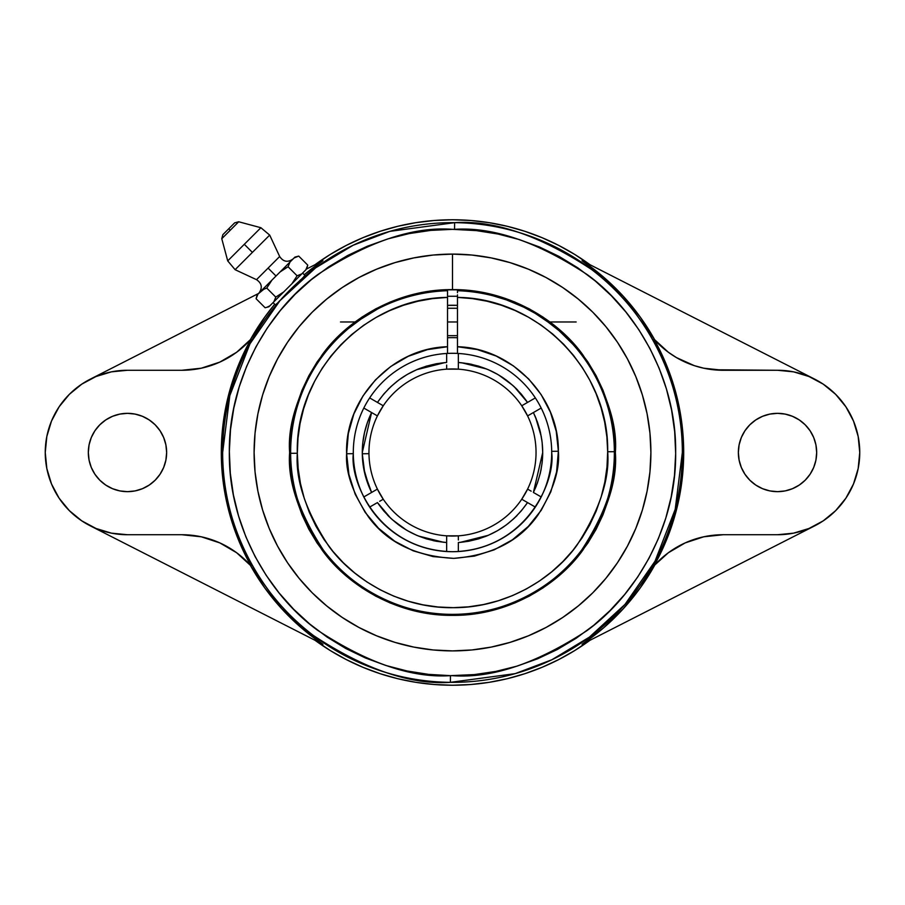 <?xml version="1.0" encoding="UTF-8"?>
<svg xmlns="http://www.w3.org/2000/svg" width="905" height="905" viewBox="0 0 905 905"><rect width="100%" height="100%" fill="white"/><g stroke="black" fill="none" stroke-linecap="round" stroke-linejoin="round"><path stroke-width="1.36" d="M371.604 412.544L367.464 422.364L364.5 432.613L362.769 443.122L362.283 453.778C362.52 467.353 365.631 480.25 371.604 492.456L364.783 473.632L362.283 453.778L368.969 453.677A83.543 83.543 0 0 0 377.408 489.107L363.81 496.947L377.408 489.107A83.543 83.543 0 0 0 383.256 499.232L383.256 499.232A83.543 83.543 0 0 0 458.349 535.839L458.349 535.839A83.543 83.543 0 0 0 527.592 489.107L527.592 489.107A83.543 83.543 0 0 0 536.043 452.5A83.543 83.543 0 0 1 527.592 489.107L521.744 499.232A83.543 83.543 0 0 0 527.592 489.107A83.543 83.543 0 0 1 458.349 535.839L446.651 535.839A83.543 83.543 0 0 0 458.349 535.839A83.543 83.543 0 0 1 383.256 499.232L377.408 489.107A83.543 83.543 0 0 0 383.256 499.232A83.543 83.543 0 0 1 368.969 453.677L362.283 453.778C362.136 439.298 365.247 425.565 371.604 412.544L377.408 415.893A83.543 83.543 0 0 0 368.969 453.677A83.543 83.543 0 0 1 383.256 405.768L377.453 402.42L383.675 394.161L390.802 386.673L398.743 380.043L407.386 374.365L416.628 369.715L426.334 366.152L436.391 363.731L446.651 362.464L446.651 353.47L446.651 362.464C417.386 365.043 394.32 378.369 377.453 402.42L383.256 405.768A83.543 83.543 0 0 0 377.408 415.893L363.81 408.053L371.604 412.544L362.283 452.5M377.453 502.58L390.79 518.316L383.675 510.839L377.453 502.58L369.659 507.083L377.453 502.58C394.32 526.631 417.386 539.957 446.651 542.536L436.391 541.269L426.334 538.848L416.628 535.285L407.386 530.635L398.743 524.957L390.802 518.327M392.103 519.515L406.209 529.934M408.053 531.02L416.628 535.285M418.291 535.986L443.484 542.265M460.102 542.4L488.338 535.296L478.666 538.848L468.609 541.269L458.349 542.536L458.349 551.53L458.349 542.536C487.614 539.957 510.68 526.631 527.547 502.58L521.325 510.839L514.198 518.327L506.257 524.957L497.614 530.635L488.372 535.285M507.682 523.882L514.198 518.327M533.396 492.456L542.717 452.5L542.129 442.172L542.717 452.5L542.129 462.828L540.364 473.01L537.434 482.931L533.396 492.456L541.19 496.947L533.396 492.456C545.794 465.815 545.794 439.185 533.396 412.544L537.434 422.069L540.364 431.99L542.129 442.172M346.626 453.756L353.301 453.677C349.805 482.603 379.659 550.353 452.511 551.699C525.488 550.5 555.738 481.811 551.699 452.5A99.199 99.199 0 0 0 551.699 451.324L558.374 451.244C560.014 469.627 553.204 490.883 537.955 515.024C519.877 540.93 491.811 555.387 453.756 558.374C415.644 556.292 387.25 542.514 368.55 517.038C352.735 493.27 345.427 472.184 346.626 453.756C344.624 398.551 392.295 347.973 447.534 346.728L447.534 353.425A99.199 99.199 0 0 0 353.301 452.5A99.199 99.199 0 0 0 353.301 453.677L346.626 453.756L348.323 433.54L353.855 414.004L363.018 395.892L375.462 379.862L390.734 366.502L408.279 356.298L427.443 349.624L447.534 346.728L447.534 297.406C366.129 298.005 294.917 371.898 297.326 453.269C295.392 480.25 305.89 511.235 328.82 546.213C352.803 579.426 400.598 608.545 453.269 607.674C505.94 608.024 553.453 578.431 577.096 544.991C599.687 509.775 609.88 478.7 607.674 451.731L614.359 451.697A161.859 161.859 0 0 1 614.359 452.5C616.509 480.713 605.694 513.124 581.892 549.742C556.994 584.494 507.298 615.004 452.5 614.359C397.702 614.981 348.165 584.551 323.3 550.002C299.521 513.599 288.638 481.358 290.641 453.303L297.326 453.269L290.641 453.303A161.859 161.859 0 0 1 447.534 290.72L447.534 297.406L432.613 298.605L417.884 301.241L403.472 305.279L389.512 310.687L376.152 317.406L363.493 325.393L351.66 334.556L340.766 344.828L330.913 356.084L322.191 368.245L314.68 381.197L308.458 394.795L303.571 408.947L300.064 423.495L297.983 438.314L297.326 453.269L298.152 468.473L300.46 483.519L304.238 498.282L309.431 512.592L316.015 526.325L323.911 539.346L333.04 551.53L343.323 562.763L354.658 572.933L366.932 581.949L380.032 589.709L393.822 596.157L408.189 601.214L422.974 604.834L438.054 606.995L453.269 607.674L468.473 606.848L483.519 604.54L498.282 600.762L512.592 595.569L526.325 588.985L539.346 581.089L551.53 571.96L562.763 561.677L572.933 550.342L581.949 538.068L589.709 524.968L596.157 511.178L601.214 496.811L604.834 482.026L606.995 466.946L607.674 451.731C609.223 370.903 538.328 298.039 457.466 297.406L457.466 346.728L477.252 349.545L496.155 356.027L513.497 365.948L528.667 378.946L541.133 394.569L550.444 412.25L556.258 431.368L558.374 451.244L556.586 471.924L550.806 491.856L541.235 510.273L528.26 526.472L512.366 539.832L494.187 549.833L474.39 556.1L453.756 558.374L433.076 556.586L413.144 550.806L394.727 541.235L378.528 528.26L365.168 512.366L355.167 494.175L348.9 474.39L346.626 453.756M447.534 294.838L447.534 290.72A161.859 161.859 0 0 0 290.641 453.303A161.859 161.859 0 0 0 452.896 614.359A161.859 161.859 0 0 0 614.359 451.697L607.674 451.731L606.882 436.889L604.687 422.183L601.078 407.748L596.112 393.732L589.834 380.258L582.288 367.441L573.544 355.416L563.702 344.273L552.831 334.126L541.043 325.065L528.441 317.18L515.137 310.528L501.257 305.189L486.935 301.195L472.297 298.593L457.466 297.406L457.466 346.728C511.789 348.006 559.007 396.922 558.374 451.244L551.699 451.324A99.199 99.199 0 0 0 457.466 353.425L457.466 346.728L457.466 353.425A99.199 99.199 0 0 0 447.534 353.425A99.199 99.199 0 0 1 551.699 451.324A99.199 99.199 0 0 1 551.699 452.5A99.199 99.199 0 0 1 453.088 551.699A99.199 99.199 0 0 1 353.301 453.677A99.199 99.199 0 0 1 353.301 452.5A99.199 99.199 0 0 1 447.534 353.425L447.534 290.72M452.5 289.634L436.538 290.415L420.723 292.768L405.225 296.648L390.168 302.032L375.722 308.865L362.011 317.078L349.183 326.603L337.339 337.339L326.603 349.183L317.078 362.011L308.865 375.722L302.032 390.168L296.648 405.225L292.768 420.723L290.415 436.538L289.634 452.5C287.462 424.196 298.322 391.616 322.203 354.783C347.203 319.804 397.216 288.989 452.5 289.634C507.784 288.989 557.797 319.804 582.797 354.783C606.678 391.616 617.538 424.196 615.366 452.5L615.162 452.5C617.323 480.849 606.452 513.418 582.537 550.217C557.525 585.15 507.581 615.807 452.5 615.162C397.419 615.796 347.633 585.207 322.644 550.466C298.752 513.87 287.813 481.471 289.838 453.258L290.641 453.258L289.838 453.258A162.662 162.662 0 0 1 289.838 452.5C287.677 424.151 298.548 391.582 322.463 354.783C347.475 319.85 397.419 289.193 452.5 289.838C507.581 289.204 557.367 319.793 582.356 354.534C606.248 391.13 617.187 423.529 615.162 451.742L614.359 451.742L615.162 451.742C617.199 423.382 606.169 390.858 582.085 354.172C556.903 319.363 506.823 288.933 451.742 289.838C396.661 289.464 347.011 320.291 322.191 355.145C298.469 391.854 287.688 424.298 289.838 452.5A162.662 162.662 0 0 0 289.838 453.258C287.801 481.618 298.831 514.142 322.915 550.828C348.097 585.637 398.177 616.067 453.258 615.162C508.339 615.536 557.989 584.709 582.809 549.855C606.531 513.146 617.312 480.702 615.162 452.5L615.366 452.5C617.538 480.804 606.678 513.384 582.797 550.217C557.797 585.196 507.784 616.011 452.5 615.366C397.216 616.011 347.203 585.196 322.203 550.217C298.322 513.384 287.462 480.804 289.634 452.5L290.415 468.462L292.768 484.277L296.648 499.775L302.032 514.832L308.865 529.278L317.078 542.989L326.603 555.817L337.339 567.661L349.183 578.397L362.011 587.922L375.722 596.135L390.168 602.968L405.225 608.352L420.723 612.233L436.538 614.586L452.5 615.366L468.462 614.586L484.277 612.233L499.775 608.352L514.832 602.968L529.278 596.135L542.989 587.922L555.817 578.397L567.661 567.661L578.397 555.817L587.922 542.989L596.135 529.278L602.968 514.832L608.352 499.775L612.233 484.277L614.586 468.462L615.366 452.5L614.586 436.538L612.233 420.723L608.352 405.225L602.968 390.168L596.135 375.722L587.922 362.011L578.397 349.183L567.661 337.339L555.817 326.603L542.989 317.078L529.278 308.865L514.832 302.032L499.775 296.648L484.277 292.768L468.462 290.415L452.5 289.634L452.5 254.101L433.054 255.052L413.789 257.914L394.908 262.642L376.571 269.204L358.968 277.518L342.271 287.53L326.637 299.136L312.202 312.202L299.136 326.637L287.53 342.271L277.518 358.968L269.204 376.571L262.642 394.908L257.914 413.789L255.052 433.054L254.101 452.5A198.399 198.399 0 0 0 269.136 528.271M457.466 296.274L447.534 296.274L457.466 296.274M247.11 343.255L250.165 340.054L264.724 317.135L274.713 304.25A231.476 231.476 0 0 0 250.165 340.054L251.058 339.058A231.194 231.194 0 0 0 221.306 452.5L222.653 452.5L229.802 395.643L249.984 343.787L279.962 300.652L315.607 267.869L353.165 245.232L389.84 231.363L454.604 222.664L454.548 229.35L452.5 229.338C413.506 226.374 368.765 241.33 318.277 274.215C270.357 308.594 228.445 377.102 229.338 452.489C228.479 527.887 270.21 595.976 317.621 630.287C367.566 663.116 411.843 678.241 450.452 675.65L452.5 675.662C491.494 678.626 536.235 663.67 586.723 630.785C634.643 596.406 676.555 527.898 675.662 452.511C676.521 377.114 634.79 309.024 587.379 274.713C537.434 241.884 493.157 226.759 454.548 229.35L454.604 222.664C494.379 220.006 539.98 235.583 591.418 269.385C640.242 304.714 683.23 374.851 682.347 452.5L675.198 509.357L655.016 561.213L625.038 604.348L589.393 637.131L551.835 659.768L515.16 673.637L450.396 682.336L450.452 675.65L428.653 674.383L407.08 670.99L385.949 665.503L365.45 657.98L345.778 648.489L327.135 637.12L309.691 623.986L293.616 609.212L279.068 592.933L266.172 575.309L255.063 556.507L245.843 536.722L238.592 516.122L233.4 494.911L230.311 473.292L229.338 451.471L230.504 429.671L233.807 408.087L239.192 386.921L246.624 366.389L256.024 346.683L267.303 327.983L280.358 310.483L295.064 294.34L311.275 279.713L328.832 266.737L347.588 255.538L367.34 246.228L387.906 238.886L409.094 233.603L430.69 230.402L452.5 229.338L476.347 230.617L497.92 234.01L519.051 239.497L539.55 247.02L559.222 256.511L577.865 267.88L595.309 281.014L611.384 295.788L625.932 312.067L638.828 329.692L649.937 348.493L659.157 368.278L666.408 388.879L671.601 410.089L674.689 431.708L675.662 453.529L674.497 475.329L671.193 496.913L665.808 518.079L658.376 538.611L648.976 558.317L637.697 577.017L624.642 594.517L609.936 610.66L593.725 625.287L576.168 638.263L557.412 649.462L537.66 658.772L517.094 666.114L495.906 671.397L474.31 674.598L450.452 675.65L450.396 682.336C410.621 684.995 365.02 669.417 313.583 635.615C264.758 600.287 221.77 530.149 222.653 452.5A229.847 229.847 0 0 1 454.604 222.664A229.847 229.847 0 0 1 682.347 452.5L683.694 452.5A231.194 231.194 0 0 0 653.942 339.058L654.835 340.054A231.476 231.476 0 0 0 582.073 260.685L603.635 277.168L623.126 296.071L640.276 317.135L654.835 340.054L657.935 343.3M238.705 221.77L234.667 222.856L228.761 228.761C236.386 221.137 236.386 221.137 228.761 228.761L230.243 230.243L238.705 221.77L260.889 227.721L238.705 221.77L221.77 238.705L222.856 234.667L228.761 228.761C221.137 236.386 221.137 236.386 228.761 228.761C221.137 236.386 221.137 236.386 228.761 228.761L230.243 230.243L221.77 238.705L227.721 260.889L260.889 227.721L269.69 235.096L279.668 256.511L268.095 268.095L276.014 276.014L268.095 268.095L279.668 256.511L269.69 235.096L235.096 269.69L256.511 279.668L268.095 268.095L256.511 279.668L235.096 269.69L227.721 260.889L244.305 244.305L252.393 252.393L235.096 269.69M447.534 321.976L457.466 321.976L447.534 321.976M345.325 331.207L340.936 335.235M375.009 310.404L362.543 317.949L348.697 328.311M377.328 309.159L359.67 319.906M447.534 337.746A114.867 114.867 0 0 1 457.466 337.746A114.867 114.867 0 0 0 447.534 337.746M572.763 344.183L558.962 330.585L548.871 322.655M565.489 336.615L570.976 342.214M547.853 321.92L558.985 330.608M549.708 323.277L550.545 323.9M342.203 334.047L346.649 330.054M369.941 313.288L371.107 312.598M367.487 314.77L368.278 314.284M364.545 316.626L365.416 316.06M457.466 305.347A147.232 147.232 0 0 0 447.534 305.347L457.466 305.347L447.534 305.347M816.672 452.5A39.164 39.164 0 0 1 777.519 491.664A39.164 39.164 0 0 1 738.356 452.5L739.114 444.864L741.342 437.511L744.962 430.746L749.826 424.807L755.766 419.943L762.53 416.323L769.872 414.094L777.519 413.336L785.155 414.094L792.497 416.323L799.273 419.943L805.201 424.807L810.077 430.746L813.697 437.511L815.925 444.864L816.672 452.5L815.925 460.136L813.697 467.489L810.077 474.254L805.201 480.193L799.273 485.057L792.497 488.677L785.155 490.906L777.519 491.664L769.872 490.906L762.53 488.677L755.766 485.057L749.826 480.193L744.962 474.254L741.342 467.489L739.114 460.136L738.356 452.5A39.164 39.164 0 0 1 777.519 413.336A39.164 39.164 0 0 1 816.672 452.5M166.644 452.5A39.164 39.164 0 0 1 127.481 491.664A39.164 39.164 0 0 1 88.328 452.5L89.075 444.864L91.303 437.511L94.923 430.746L99.799 424.807L105.727 419.943L112.503 416.323L119.845 414.094L127.481 413.336L135.128 414.094L142.47 416.323L149.234 419.943L155.174 424.807L160.038 430.746L163.658 437.511L165.886 444.864L166.644 452.5L165.886 460.136L163.658 467.489L160.038 474.254L155.174 480.193L149.234 485.057L142.47 488.677L135.128 490.906L127.481 491.664L119.845 490.906L112.503 488.677L105.727 485.057L99.799 480.193L94.923 474.254L91.303 467.489L89.075 460.136L88.328 452.5A39.164 39.164 0 0 1 127.481 413.336A39.164 39.164 0 0 1 166.644 452.5L165.886 460.136M315.019 264.713L330.268 254.441L346.276 245.413L362.95 237.676L380.179 231.284L397.861 226.261L415.881 222.664L434.129 220.492L452.5 219.757L470.872 220.492L489.119 222.664L507.139 226.261L524.821 231.284L542.05 237.676L558.724 245.413L574.732 254.441L589.981 264.713A232.743 232.743 0 0 0 315.019 264.713M654.835 340.054L666.793 365.744L676.125 393.856L681.793 422.94L683.694 452.5L681.793 482.06L676.125 511.144L666.793 539.256L653.942 565.942A92.31 92.31 0 0 1 723.14 534.731L713.468 535.24M322.927 260.685A231.476 231.476 0 0 0 304.25 274.724L322.927 260.685L306.738 268.932L322.927 260.685M304.781 275.81L275.81 304.781M713.479 369.76L777.519 370.269A82.231 82.231 0 0 1 859.75 452.5A82.231 82.231 0 0 1 777.519 534.731L723.14 534.731L777.519 534.731L793.561 533.158L808.991 528.475L823.199 520.873L835.666 510.646L845.892 498.191L853.494 483.971L858.166 468.541L859.75 452.5L858.166 436.459L853.494 421.029L845.892 406.809L835.666 394.354L823.199 384.127L808.991 376.525L793.561 371.842L777.553 370.269M642.414 509.9A198.399 198.399 0 0 0 650.899 452.5A198.399 198.399 0 0 1 452.5 650.899A198.399 198.399 0 0 1 254.101 452.5L255.052 471.946L257.914 491.211L262.642 510.092L269.204 528.43L277.518 546.032L287.53 562.729L299.136 578.363L312.202 592.798L326.637 605.864L342.271 617.47L358.968 627.482L376.571 635.796L394.908 642.358L413.789 647.086L433.054 649.948L452.5 650.899L471.946 649.948L491.211 647.086L510.092 642.358L528.43 635.796L546.032 627.482L562.729 617.47L578.363 605.864L592.798 592.798L605.864 578.363L617.47 562.729L627.482 546.032L635.796 528.43L642.358 510.092L647.086 491.211L649.948 471.946L650.899 452.5L649.948 433.054L647.086 413.789L642.358 394.908L635.796 376.571L627.482 358.968L617.47 342.271L605.864 326.637L592.798 312.202L578.363 299.136L562.729 287.53L546.032 277.518L528.43 269.204L510.092 262.642L491.211 257.914L471.946 255.052L452.5 254.101M269.26 528.577A198.399 198.399 0 0 0 287.451 562.605M287.609 562.842A198.399 198.399 0 0 0 299.114 578.352M299.148 578.385A198.399 198.399 0 0 0 326.547 605.796M326.716 605.943A198.399 198.399 0 0 0 413.698 647.075M413.89 647.109A198.399 198.399 0 0 0 432.895 649.937M433.212 649.96A198.399 198.399 0 0 0 452.33 650.899M452.67 650.899A198.399 198.399 0 0 0 471.799 649.96M472.093 649.937A198.399 198.399 0 0 0 491.132 647.109M491.279 647.075A198.399 198.399 0 0 0 510.001 642.392M510.194 642.335A198.399 198.399 0 0 0 545.919 627.538M546.134 627.414A198.399 198.399 0 0 0 562.684 617.493M562.774 617.436A198.399 198.399 0 0 0 578.352 605.886M578.385 605.852A198.399 198.399 0 0 0 617.425 562.786M617.504 562.672A198.399 198.399 0 0 0 635.763 528.52M635.842 528.328A198.399 198.399 0 0 0 642.301 510.284M276.534 303.82L275.606 305.143L273.061 302.598L275.606 305.143L279.781 300.664M303.209 277.462L305.143 275.606L302.598 273.061L305.143 275.606L303.82 276.534M281.919 298.333L300.664 279.769M257.111 294.917L256.092 298.729L265.12 307.757L268.932 306.738L265.12 307.757L256.092 298.729L257.993 294.035L257.111 294.917L257.993 294.035L256.907 296.263L257.993 294.035L262.065 289.973L266.749 288.073L271.953 280.086L262.065 289.973L280.086 271.953L288.073 266.749L289.973 262.065L280.086 271.953L294.035 257.993L298.729 256.092L294.917 257.111L298.729 256.092L307.757 265.12L305.856 269.814L301.784 273.876L297.1 275.787L291.896 283.763L283.763 291.896L275.787 297.1L273.876 301.784L269.814 305.856L267.586 306.942L269.814 305.856L283.763 291.896L275.787 297.1L274.973 299.555M227.721 260.889L221.77 238.705M269.69 235.096L252.393 252.393L244.305 244.305L260.889 227.721M294.917 257.111L294.035 257.993L294.917 257.111M271.953 280.086L269.192 283.978L271.953 280.086L280.086 271.953L288.073 266.749L297.1 275.787L291.896 283.763L301.784 273.876L297.1 275.787L288.073 266.749L289.973 262.065L288.876 264.294M266.749 288.073L264.294 288.876L266.749 288.073L275.787 297.1L266.749 288.073L269.192 283.978M268.932 306.738L269.814 305.856L268.932 306.738M256.092 298.729L256.907 296.263M257.993 294.035L264.294 288.876M289.973 262.065L294.035 257.993L298.729 256.092L307.757 265.12L305.856 269.814L306.942 267.586M305.856 269.814L291.896 283.763L294.657 279.871M297.1 275.787L299.555 274.973M288.073 266.749L283.978 269.192M275.787 297.1L279.871 294.657M273.876 301.784L291.896 283.763M661.691 346.853L665.186 349.805M669.191 352.86L673.071 355.507M676.85 357.826L681.567 360.371M685.481 362.238L690.47 364.296M694.802 365.812L700.119 367.351M704.045 368.267L707.653 368.957M791.977 371.548L794.613 372.068M807.984 376.118L810.473 377.159M814.5 379.048L582.073 260.685L814.5 379.048M723.14 370.269A92.31 92.31 0 0 1 653.942 339.058L668.331 352.237L676.499 357.622L694.293 365.643L703.728 368.199L723.14 370.269L777.519 370.269M191.532 535.24L181.86 534.731A92.31 92.31 0 0 1 251.058 565.942L238.207 539.256L228.875 511.144L223.207 482.06L221.306 452.5L222.653 452.5A229.847 229.847 0 0 0 450.396 682.336A229.847 229.847 0 0 0 682.347 452.5L683.694 452.5A231.194 231.194 0 0 1 653.942 565.942L640.276 587.865L623.126 608.929L603.635 627.832L582.073 644.315A231.476 231.476 0 0 0 654.835 564.946L668.331 552.763L685.187 542.898L703.728 536.801L723.14 534.731M582.073 644.315L814.5 525.952L582.073 644.315M810.473 527.841L807.984 528.882M794.613 532.932L791.977 533.452M707.653 536.043L703.898 536.756M700.018 537.672L694.531 539.278M690.594 540.658L685.809 542.615M681.567 544.629L676.861 547.174M673.071 549.493L668.738 552.469M665.164 555.206L661.216 558.577M657.89 561.745L654.858 564.912M250.165 340.054L251.058 339.058A92.31 92.31 0 0 1 181.86 370.269L191.521 369.76M127.481 370.269L181.86 370.269L127.481 370.269L111.439 371.842L96.009 376.525L81.801 384.127L69.334 394.354L59.108 406.809L51.506 421.029L46.834 436.459L45.25 452.5L46.834 468.541L51.506 483.971L59.108 498.191L69.334 510.646L81.801 520.873L96.009 528.475L111.439 533.158L127.481 534.731L181.86 534.731L127.481 534.731A82.231 82.231 0 0 1 45.25 452.5A82.231 82.231 0 0 1 127.481 370.269L127.447 370.269M250.142 564.912L247.065 561.7M243.784 558.577L239.814 555.195M236.262 552.469L231.929 549.493M228.139 547.174L223.433 544.629M219.191 542.615L214.406 540.658M210.469 539.278L204.892 537.649M200.933 536.722L197.347 536.043M113.023 533.452L110.387 532.932M97.016 528.882L94.527 527.841M90.5 525.952L322.927 644.315L301.365 627.832L281.874 608.929L264.724 587.865L250.165 564.946A231.476 231.476 0 0 0 322.927 644.315L90.5 525.952M258.592 293.446L90.5 379.048L258.592 293.446M94.527 377.159L97.016 376.118M110.387 372.068L113.023 371.548M197.347 368.957L200.955 368.267M204.983 367.328L210.469 365.722M214.53 364.296L219.519 362.238M223.433 360.371L228.151 357.826M231.929 355.507L235.854 352.826M239.836 349.794L243.309 346.841M181.86 534.731L201.272 536.801L219.813 542.898L236.669 552.763L251.058 565.942A231.194 231.194 0 0 1 221.306 452.5L223.207 422.94L228.875 393.856L238.207 365.744L251.058 339.058L236.669 352.237L219.813 362.102L201.272 368.199L181.86 370.269M269.136 376.729A198.399 198.399 0 0 0 254.101 452.5A198.399 198.399 0 0 1 452.5 254.101A198.399 198.399 0 0 1 650.899 452.5A198.399 198.399 0 0 0 642.414 395.1M642.301 394.716A198.399 198.399 0 0 0 635.842 376.672M635.763 376.48A198.399 198.399 0 0 0 617.504 342.328M617.425 342.214A198.399 198.399 0 0 0 578.385 299.148M578.352 299.114A198.399 198.399 0 0 0 562.774 287.564L575.84 297.089M562.684 287.507A198.399 198.399 0 0 0 546.134 277.586M545.919 277.462A198.399 198.399 0 0 0 510.194 262.665M510.001 262.608A198.399 198.399 0 0 0 491.279 257.925M491.132 257.891A198.399 198.399 0 0 0 472.093 255.063M471.799 255.04A198.399 198.399 0 0 0 452.67 254.101M452.33 254.101A198.399 198.399 0 0 0 433.212 255.04M432.895 255.063A198.399 198.399 0 0 0 413.89 257.891M413.698 257.925A198.399 198.399 0 0 0 326.716 299.057M326.547 299.204A198.399 198.399 0 0 0 299.148 326.615M299.114 326.648A198.399 198.399 0 0 0 287.609 342.158M287.451 342.395A198.399 198.399 0 0 0 269.26 376.423M315.019 640.288A232.743 232.743 0 0 0 589.981 640.288L574.743 650.548L558.724 659.587L542.05 667.313L524.821 673.716L507.139 678.739L489.119 682.336L470.872 684.508L452.5 685.243L434.129 684.508L415.881 682.336L397.861 678.739L380.179 673.716L362.95 667.313L346.276 659.587L330.257 650.548L315.019 640.288M647.086 491.211L646.193 495.488M592.798 592.798L578.363 605.864M376.571 635.796L373.584 634.529M277.518 546.032L269.204 528.43M358.968 277.518L360.733 276.591M578.363 299.136L592.798 312.202M83.418 521.925L81.269 520.522M70.228 511.517L67.728 508.995M60.42 500.092L58.429 497.15M51.755 484.571L50.782 482.161M47.275 470.657L46.506 466.81M46.506 438.19L47.275 434.343M50.782 422.839L51.755 420.429M58.429 407.85L60.42 404.908M67.728 396.005L70.228 393.483M81.269 384.478L83.418 383.075M821.593 383.075L823.731 384.478M834.772 393.483L837.272 396.005M844.58 404.908L846.571 407.85M853.245 420.429L854.218 422.839M857.725 434.343L858.494 438.19M858.494 466.81L857.725 470.657M854.218 482.161L853.245 484.571M846.571 497.15L844.58 500.092M837.272 508.995L834.772 511.517M823.731 520.522L821.582 521.925M565.41 615.638L578.08 606.101M803.335 423.054L800.586 420.859M792.497 416.323L788.889 415.022M739.114 444.864L738.356 452.5M739.114 460.136L739.283 460.973M792.52 488.666L793.877 488.078M810.077 474.254L810.767 473.179M813.697 467.489L814.557 465.215M165.886 444.864L163.658 437.511M119.845 414.094L112.503 416.323M104.414 420.859L101.665 423.054M94.923 430.746L94.233 431.821M91.303 467.489L91.552 468.077M142.47 488.677L143.069 488.429M615.162 452.5A162.662 162.662 0 0 0 615.162 451.742A162.662 162.662 0 0 1 615.162 452.5M523 306.806L506.495 299.917L493.282 295.867M576.168 321.976L547.932 321.976L535.183 313.356L547.932 321.976L535.183 313.356L523.656 307.123L506.495 299.917M558.962 330.585A161.859 161.859 0 0 1 614.359 451.697A161.859 161.859 0 0 0 558.962 330.585M575.818 347.667L574.833 346.525M457.466 290.72A161.859 161.859 0 0 1 535.183 313.356A161.859 161.859 0 0 0 457.466 290.72L457.466 292.677L457.466 290.72M496.031 296.614L494.13 296.093M457.466 294.838L457.466 297.406M535.341 507.083L525.33 501.302L535.341 507.083M446.651 551.53L446.651 539.968L446.651 551.53M527.547 402.42L535.341 397.917L525.33 403.698L527.547 402.42L514.21 386.684L521.325 394.161L527.547 402.42C510.68 378.369 487.614 365.043 458.349 362.464L468.609 363.731L478.666 366.152L488.372 369.715L497.614 374.365L506.257 380.043L514.198 386.673M458.349 353.47L458.349 365.032L458.349 353.47M369.659 397.917L377.453 402.42L369.659 397.917M362.283 452.466L362.294 451.109M363.844 435.769L364.183 434.049M368.697 419.072L369.817 416.391M387.974 389.444L389.297 388.121M401.288 378.222L403.822 376.537M417.431 369.376L419.784 368.414M469.503 363.901L471.901 364.387M501.472 376.729L503.587 378.132M515.567 387.985L517.513 389.942M535.568 417.273L541.314 436.629M542.717 453.122L542.706 454.186M541.19 469.05L540.805 470.996M536.348 485.815L535.149 488.689M517.027 515.556L515.703 516.879M503.712 526.778L501.178 528.463M487.569 535.624L485.216 536.586M435.497 541.1L433.099 540.613M403.528 528.271L401.413 526.868M389.433 517.015L387.487 515.058M369.432 487.727L363.719 468.541M382.815 499.492L379.67 501.302L382.815 499.492M446.651 535.839L446.651 539.968L446.651 535.839M458.349 536.348L458.349 539.968L458.349 536.348M521.744 499.232L525.33 501.302L521.744 499.232M528.034 489.356L531.178 491.166L528.034 489.356M447.534 353.425A99.199 99.199 0 0 1 457.466 353.425A99.199 99.199 0 0 0 447.534 353.425M541.19 408.053L531.178 413.834L541.19 408.053M521.744 405.768A83.543 83.543 0 0 1 527.592 415.893L531.178 413.834L527.592 415.893A83.543 83.543 0 0 0 521.744 405.768L525.33 403.698L521.744 405.768A83.543 83.543 0 0 0 458.349 369.161L458.349 365.032L458.349 369.161A83.543 83.543 0 0 0 446.651 369.161A83.543 83.543 0 0 1 521.744 405.768L527.592 415.893A83.543 83.543 0 0 1 536.043 452.5A83.543 83.543 0 0 0 521.744 405.768M446.651 369.161L446.651 365.032L446.651 369.161A83.543 83.543 0 0 0 383.256 405.768A83.543 83.543 0 0 1 446.651 369.161L458.349 369.161A83.543 83.543 0 0 0 446.651 369.161M377.408 415.893L383.256 405.768A83.543 83.543 0 0 0 377.408 415.893M541.914 440.43L540.364 431.99M539.946 430.282L537.434 422.081M536.246 418.947L534.912 415.768M512.897 385.485L498.791 375.066M496.947 373.98L488.372 369.715M486.709 369.014L461.516 362.735M444.898 362.6L416.662 369.704M397.318 381.118L390.802 386.673M340.484 321.976L356.796 321.976M279.668 256.511C283.356 261.907 287.847 262.699 293.152 258.887M447.534 308.266L457.466 308.266M256.511 279.668C261.907 283.356 262.699 287.847 258.887 293.152M307.757 265.12L306.738 268.932M447.534 335.676L457.466 335.676"/></g></svg>
